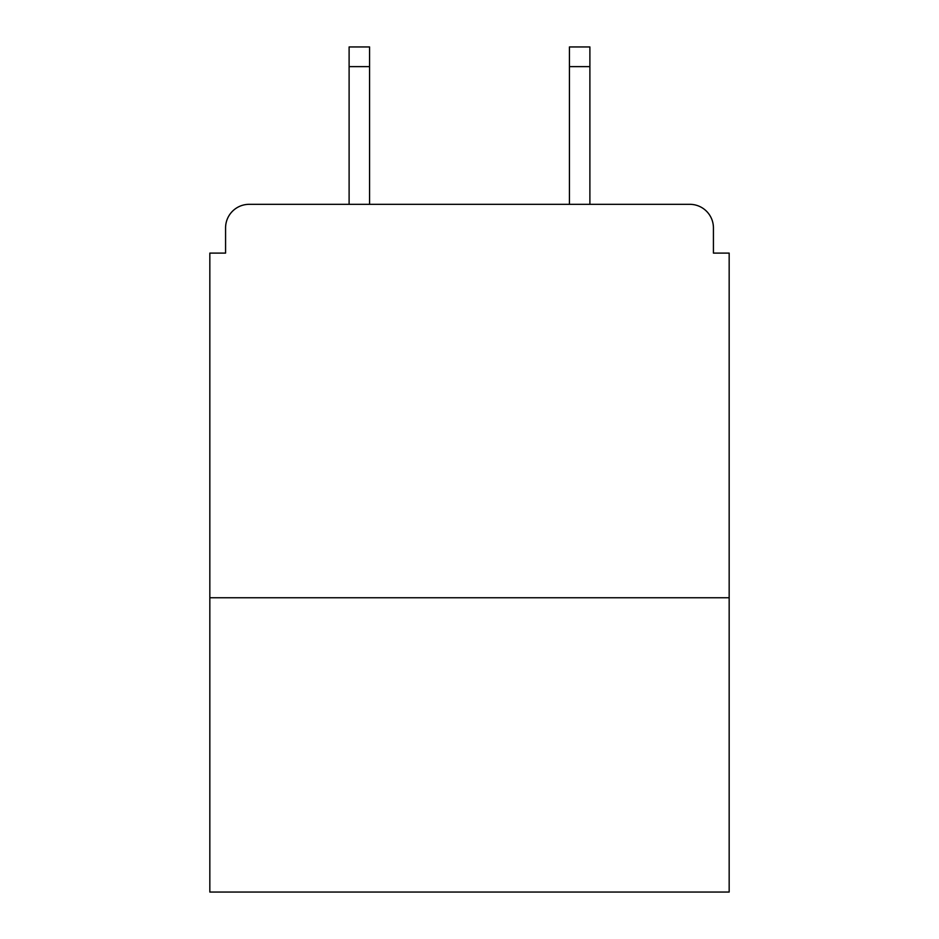 <?xml version="1.0" encoding="UTF-8"?>
<svg xmlns="http://www.w3.org/2000/svg" width="939" height="939" viewBox="0 0 939 939"><rect width="100%" height="100%" fill="white"/><g stroke="black" fill="none" stroke-linecap="round" stroke-linejoin="round"><path stroke-width="1.41" d="M729.169 597.756L729.169 253.107L713.429 253.107L713.429 227.931A23.604 23.604 0 0 0 689.825 204.326L249.175 204.326A23.604 23.604 0 0 0 225.571 227.931L225.571 253.107L209.831 253.107L209.831 892.05L729.169 892.05L729.169 597.756L209.831 597.756M225.571 227.931L225.571 253.107M689.825 204.326L589.892 204.326L589.892 66.622L569.433 66.622L569.433 46.95L589.892 46.95L589.892 66.622M349.108 66.622L349.108 46.95L369.567 46.95L369.567 66.622L349.108 66.622L349.108 204.326L249.175 204.326M713.429 253.107L713.429 227.931M369.567 66.622L369.567 204.326M569.433 204.326L569.433 66.622"/></g></svg>
